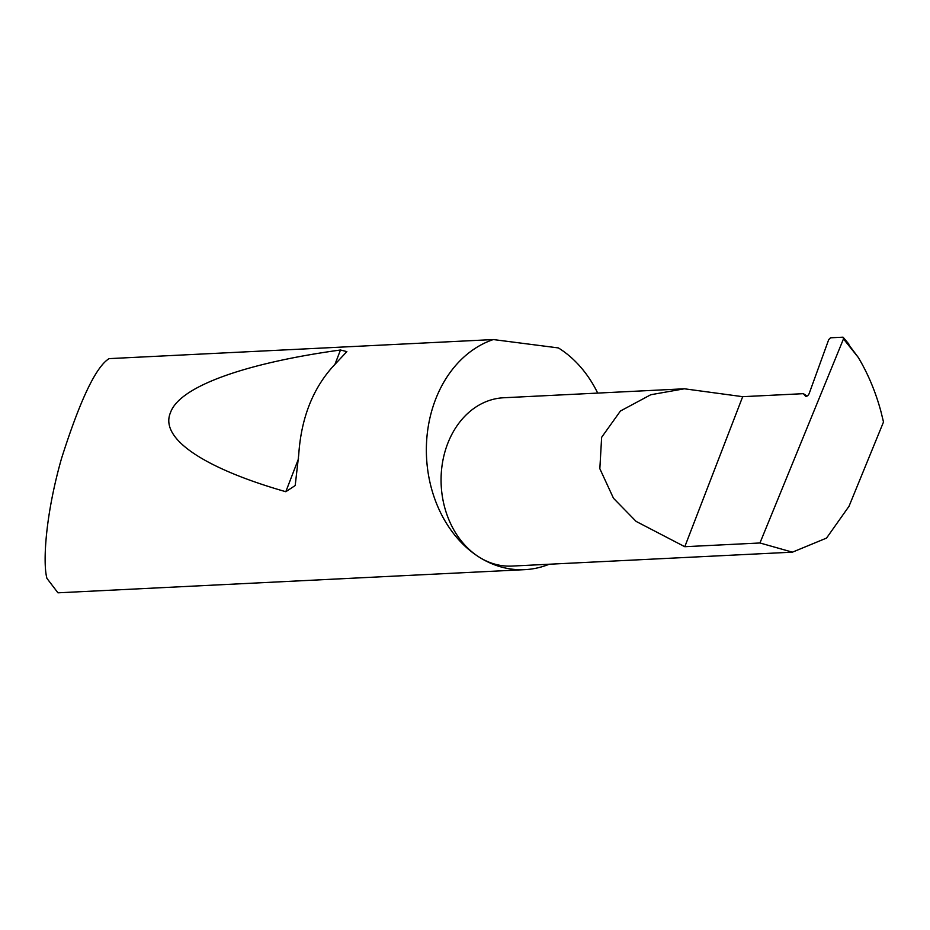 <?xml version="1.0" encoding="UTF-8"?>
<svg xmlns="http://www.w3.org/2000/svg" width="930" height="930" viewBox="0 0 930 930"><rect width="100%" height="100%" fill="white"/><g stroke="black" fill="none" stroke-linecap="round" stroke-linejoin="round"><path stroke-width="1.4" d="M759.95 542.981L684.794 546.712L636.132 521.416L613.498 498.282L599.838 468.697L601.64 437.309L620.426 411.014L650.768 394.739L684.375 388.787L742.686 396.68L803.392 393.669L805.403 396.029A3.127 1.662 -57.5 0 0 805.613 396.203A3.127 1.662 -57.5 0 0 809.228 393.378L828.7 339.659L830.525 337.799L843.045 337.183L843.487 338.904L759.95 542.981L792.43 552.164L826.538 538.086L849.02 506.269L883.5 422.022L881.082 412.071C875.781 392.274 868.19 374.069 858.285 357.457L843.487 338.904M792.43 552.164L511.965 566.079A84.27 66.669 -92.8 0 1 478.845 556.931A117.075 92.64 87.2 0 0 524.869 569.648L57.951 592.817L46.93 578.367C42.664 562.987 45.419 514.778 61.566 458.327C80.131 399.935 95.976 366.699 109.101 358.631L493.319 339.555A117.075 92.64 87.2 0 0 426.684 440.204A117.075 92.64 87.2 0 0 478.845 556.931A84.27 66.669 -92.8 0 1 442.308 463.826A84.27 66.669 -92.8 0 1 503.607 397.761L684.375 388.787M332.719 366.746C312.422 389.449 301.088 418.825 298.716 454.875L295.194 485.541L285.801 491.714C209.25 469.871 158.763 440.053 170.469 412.641C179.967 385.101 250.775 362.281 340.485 350.005L346.867 351.61L332.719 366.746M524.869 569.648A117.075 92.64 87.2 0 0 549.212 564.231M597.699 393.088A117.075 92.64 87.2 0 0 559.279 348.483A117.075 92.64 87.2 0 0 558.384 347.925L493.319 339.555M843.696 337.916L858.285 357.457M848.927 344.158L843.045 337.183M684.794 546.712L742.686 396.68M807.077 396.075L803.392 393.669M340.485 350.005L334.916 364.444M298.53 458.734L285.801 491.714"/></g></svg>
